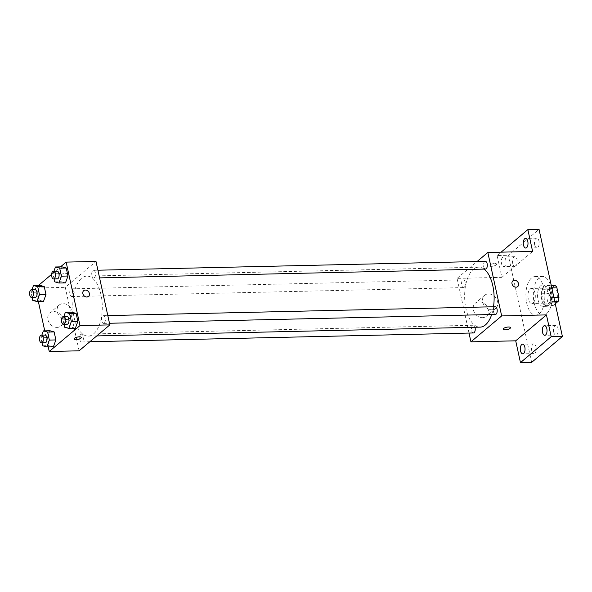 <?xml version="1.0" encoding="UTF-8"?>
<svg xmlns="http://www.w3.org/2000/svg" width="592" height="592" viewBox="0 0 592 592"><rect width="100%" height="100%" fill="white"/><g stroke="black" fill="none" stroke-linecap="round" stroke-linejoin="round"><path stroke-width="0.44" stroke-dasharray="2.96 2.22" d="M533.14 302.897A7.496 3.685 -91.3 0 0 535.212 294.468A7.496 3.685 -91.3 0 0 531.453 288.459A7.496 3.685 -91.3 0 0 527.938 296.044A7.496 3.685 -91.3 0 0 531.794 303.452A7.496 3.685 -91.3 0 0 533.14 302.897M555.525 302.386A7.496 3.685 -91.3 0 0 557.597 293.958A7.496 3.685 -91.3 0 0 553.846 287.949A7.496 3.685 -91.3 0 0 550.331 295.526A7.496 3.685 -91.3 0 0 554.186 302.941A7.496 3.685 -91.3 0 0 555.525 302.386M551.67 287.231L549.287 287.29A10.182 5.002 -91.3 0 0 547.289 285.603L542.361 289.762A10.182 5.002 -91.3 0 0 541.599 293.765L543.819 303.94L551.285 303.77L549.065 293.595A10.182 5.002 -91.3 0 1 549.82 289.592L554.748 285.433M555.274 303.777L553.283 305.457A10.182 5.002 -91.3 0 1 551.285 303.77M549.287 287.29L551.5 297.465L553.883 297.406M554.748 301.38L550.745 301.469L545.817 305.627L553.283 305.457M550.745 301.469A10.182 5.002 -91.3 0 0 551.5 297.465M543.819 303.94A10.182 5.002 -91.3 0 0 545.817 305.627M551.352 291.567A10.715 5.261 88.7 0 1 546.793 306.323A10.715 5.261 88.7 0 1 541.288 295.734A10.715 5.261 88.7 0 1 546.305 284.907A10.715 5.261 88.7 0 1 551.352 291.567M547.622 291.649A10.715 5.261 -91.3 0 0 542.575 284.989A10.715 5.261 -91.3 0 0 537.558 295.822A10.715 5.261 -91.3 0 0 543.064 306.412A10.715 5.261 -91.3 0 0 544.98 305.62A10.715 5.261 -91.3 0 0 547.622 291.649M541.599 293.765L549.065 293.595M547.289 285.603L551.293 285.514M542.361 289.762L549.82 289.592M546.712 313.553A19.284 9.472 -91.3 0 0 552.04 291.878A19.284 9.472 -91.3 0 0 542.376 276.42A19.284 9.472 -91.3 0 0 533.348 295.919A19.284 9.472 -91.3 0 0 543.264 314.981A19.284 9.472 -91.3 0 0 546.712 313.553M539.245 313.723A19.284 9.472 -91.3 0 0 544.573 292.048A19.284 9.472 -91.3 0 0 534.916 276.59A19.284 9.472 -91.3 0 0 525.888 296.089A19.284 9.472 -91.3 0 0 535.797 315.151A19.284 9.472 -91.3 0 0 539.245 313.723M512.694 263.329A4.817 2.368 -91.3 0 0 514.966 266.319A4.817 2.368 -91.3 0 0 517.223 261.449A4.817 2.368 -91.3 0 0 514.744 256.691A4.817 2.368 -91.3 0 0 512.694 263.329M531.72 350.59A4.817 2.368 -91.3 0 0 533.991 353.587A4.817 2.368 -91.3 0 0 536.248 348.718A4.817 2.368 -91.3 0 0 533.769 343.952A4.817 2.368 -91.3 0 0 531.72 350.59M553.698 332.06A4.817 2.368 -91.3 0 0 555.969 335.057A4.817 2.368 -91.3 0 0 558.226 330.188A4.817 2.368 -91.3 0 0 555.747 325.422A4.817 2.368 -91.3 0 0 553.698 332.06M534.672 244.792A4.817 2.368 -91.3 0 0 536.944 247.789A4.817 2.368 -91.3 0 0 539.194 242.92A4.817 2.368 -91.3 0 0 536.722 238.162A4.817 2.368 -91.3 0 0 534.672 244.792M531.66 362.378L508.313 255.285L539.046 229.363M469.012 333.067L457.091 278.381L501.875 277.352L497.117 255.537L508.313 255.285M482.532 317.66A8.569 6.941 49.9 0 0 486.328 316.276A8.569 6.941 49.9 0 0 486.113 305.25A8.569 6.941 49.9 0 0 475.28 303.178A8.569 6.941 49.9 0 0 474.14 312.147A8.569 6.941 49.9 0 0 482.532 317.66M497.117 255.537L501.128 252.155M505.82 259.94A4.817 2.368 88.7 0 1 503.77 266.578A4.817 2.368 88.7 0 1 501.498 263.581A4.817 2.368 88.7 0 1 503.548 256.943A4.817 2.368 88.7 0 1 505.82 259.94M501.875 277.352L532.608 251.437M491.7 314.515A30 14.733 -91.3 0 0 493.506 306.76M484.086 269.086A30 14.733 -91.3 0 0 478.691 267.162A30 14.733 -91.3 0 0 464.646 297.487A30 14.733 -91.3 0 0 480.068 327.139M457.091 278.381L477.071 261.531M464.224 287.298A3.855 1.894 -91.3 0 0 465.29 282.969A3.855 1.894 -91.3 0 0 463.358 279.875A3.855 1.894 -91.3 0 0 461.553 283.775A3.855 1.894 -91.3 0 0 463.536 287.586A3.855 1.894 -91.3 0 0 464.224 287.298M495.23 306.723A3.855 1.894 -91.3 0 0 493.425 310.622A3.855 1.894 -91.3 0 0 495.4 314.433M485.336 261.346A3.855 1.894 -91.3 0 0 483.531 265.246A3.855 1.894 -91.3 0 0 485.507 269.057M473.43 332.963A3.855 1.894 88.7 0 1 471.491 329.87A3.855 1.894 88.7 0 1 472.557 325.533A3.855 1.894 88.7 0 1 473.252 325.252A3.855 1.894 88.7 0 1 474.969 327.258M496.251 264.876A3.752 1.199 167.7 0 0 496.651 264.15A3.752 1.199 167.7 0 0 492.729 263.78A3.752 1.199 167.7 0 0 489.325 265.749A3.752 1.199 167.7 0 0 492.248 266.296A3.752 1.199 167.7 0 0 496.251 264.876A3.752 1.199 167.7 0 0 496.651 264.158A3.752 1.199 167.7 0 0 492.729 263.78A3.752 1.199 167.7 0 0 489.325 265.756A3.752 1.199 167.7 0 0 492.248 266.296A3.752 1.199 167.7 0 0 496.251 264.883M503.156 329.211L503.156 329.211A3.752 1.199 -12.3 0 1 503.555 328.486A3.752 1.199 -12.3 0 1 507.559 327.065A3.752 1.199 -12.3 0 1 510.489 327.613L510.489 327.62M491.893 309.771A8.569 6.941 49.9 0 0 495.689 308.388A8.569 6.941 49.9 0 0 495.474 297.362A8.569 6.941 49.9 0 0 484.641 295.282A8.569 6.941 49.9 0 0 483.501 304.258A8.569 6.941 49.9 0 0 491.893 309.771M517.689 286.595L517.689 286.595A3.752 3.034 -130.1 0 1 516.032 287.194A3.752 3.034 -130.1 0 1 512.354 284.789A3.752 3.034 -130.1 0 1 512.857 280.86L512.857 280.86M93.603 333.888A30 14.733 -91.3 0 0 101.891 300.174A30 14.733 -91.3 0 0 86.861 276.131A30 14.733 -91.3 0 0 72.816 306.456A30 14.733 -91.3 0 0 88.23 336.108A30 14.733 -91.3 0 0 93.603 333.888M80.727 334.502A3.855 1.894 88.7 0 1 81.415 334.214A3.855 1.894 88.7 0 1 83.398 338.032A3.855 1.894 88.7 0 1 81.592 341.932A3.855 1.894 88.7 0 1 79.661 338.839A3.855 1.894 88.7 0 1 80.727 334.502M94.365 277.737A3.855 1.894 -91.3 0 0 95.43 273.4A3.855 1.894 -91.3 0 0 93.499 270.307A3.855 1.894 -91.3 0 0 91.693 274.207A3.855 1.894 -91.3 0 0 93.677 278.018A3.855 1.894 -91.3 0 0 94.365 277.737M104.259 323.114A3.855 1.894 -91.3 0 0 105.324 318.777A3.855 1.894 -91.3 0 0 103.393 315.684A3.855 1.894 -91.3 0 0 101.587 319.584A3.855 1.894 -91.3 0 0 103.57 323.395A3.855 1.894 -91.3 0 0 104.259 323.114M72.387 296.266A3.855 1.894 -91.3 0 0 73.452 291.93A3.855 1.894 -91.3 0 0 71.521 288.837A3.855 1.894 -91.3 0 0 69.715 292.737A3.855 1.894 -91.3 0 0 71.699 296.555A3.855 1.894 -91.3 0 0 72.387 296.266M79.099 350.812L65.261 287.342L95.993 261.427M37.518 292.204L40.012 285.366L37.518 292.204L39.272 300.218L37.518 292.204L30.991 292.359L31.938 289.747M43.505 301.395L39.272 300.218L43.505 301.395M69.39 319.051L71.876 312.213L69.39 319.051L71.136 327.065L69.39 319.051L62.863 319.199L63.81 316.594M75.376 328.242L71.136 327.065L75.376 328.242M38.347 301.513L35.402 288.03L38.524 285.396M51.593 274.377L60.502 266.866M48.241 346.89L44.74 330.861M59.496 273.674L61.982 266.837L59.496 273.674L61.242 281.688L59.496 273.674L52.969 273.822L53.916 271.217M65.483 282.865L61.242 281.688L65.483 282.865M47.412 337.581L49.906 330.743L47.412 337.581L49.166 345.602L47.412 337.581L40.885 337.736L41.832 335.124M53.398 346.771L49.166 345.602L53.398 346.771M35.402 288.03L65.261 287.342M57.113 327.398A8.569 6.941 49.9 0 0 60.909 326.014A8.569 6.941 49.9 0 0 60.695 314.988A8.569 6.941 49.9 0 0 49.861 312.909A8.569 6.941 49.9 0 0 48.722 321.885A8.569 6.941 49.9 0 0 57.113 327.398M67.096 274.695A3.752 1.199 167.7 0 0 67.495 273.97A3.752 1.199 167.7 0 0 63.581 273.6A3.752 1.199 167.7 0 0 60.169 275.569A3.752 1.199 167.7 0 0 63.092 276.116A3.752 1.199 167.7 0 0 67.096 274.695M74.007 339.031L74.007 339.031A3.752 1.199 -12.3 0 1 74.407 338.306A3.752 1.199 -12.3 0 1 78.41 336.885A3.752 1.199 -12.3 0 1 81.333 337.433L81.333 337.44M67.103 274.703A3.752 1.199 167.7 0 0 67.495 273.978A3.752 1.199 167.7 0 0 63.581 273.6A3.752 1.199 167.7 0 0 60.169 275.576A3.752 1.199 167.7 0 0 63.092 276.116A3.752 1.199 167.7 0 0 67.103 274.703M66.474 319.502A8.569 6.941 49.9 0 0 70.27 318.126A8.569 6.941 49.9 0 0 70.048 307.093A8.569 6.941 49.9 0 0 59.222 305.021A8.569 6.941 49.9 0 0 58.083 313.997A8.569 6.941 49.9 0 0 66.474 319.502M88.534 296.414L88.541 296.414A3.752 3.034 -130.1 0 1 86.876 297.014A3.752 3.034 -130.1 0 1 83.206 294.609A3.752 3.034 -130.1 0 1 83.701 290.679L83.701 290.679M41.995 342.835L40.885 337.736M45.029 335.05A3.855 1.894 -91.3 0 0 43.223 338.95A3.855 1.894 -91.3 0 0 45.207 342.761M42.631 345.75L49.166 345.602M32.101 297.458L30.991 292.359M35.135 289.673A3.855 1.894 -91.3 0 0 33.33 293.573A3.855 1.894 -91.3 0 0 35.313 297.384M32.738 300.373L39.272 300.218M63.973 324.305L62.863 319.199M67.007 316.52A3.855 1.894 -91.3 0 0 65.201 320.42A3.855 1.894 -91.3 0 0 67.185 324.231M64.609 327.221L71.136 327.065M54.079 278.928L52.969 273.822M57.113 271.143A3.855 1.894 -91.3 0 0 55.308 275.043A3.855 1.894 -91.3 0 0 57.291 278.854M54.716 281.844L61.242 281.688M553.846 287.949L531.453 288.459M554.186 302.941L531.794 303.452M543.064 306.412L546.793 306.323M542.575 284.989L546.305 284.907M535.797 315.151L543.264 314.981M534.916 276.59L542.376 276.42M536.722 238.162L525.526 238.413M536.944 247.789L525.748 248.048M555.747 325.422L544.551 325.681M555.969 335.057L544.773 335.309M533.769 343.952L522.573 344.211M533.991 353.587L522.795 353.838M514.744 256.691L503.548 256.943M514.966 266.319L503.77 266.578M484.641 295.282L475.28 303.178M495.689 308.388L486.328 316.276M88.23 336.108L96.762 335.916M86.861 276.131L478.691 267.162M473.252 325.252L81.415 334.214M89.851 341.739L81.592 341.932M93.677 278.018L99.582 277.885M93.499 270.307L97.909 270.211M103.57 323.395L109.476 323.262M103.393 315.684L107.803 315.588M71.699 296.555L463.536 287.586M71.521 288.837L463.358 279.875M59.222 305.021L49.861 312.909M70.27 318.126L60.909 326.014"/><path stroke-width="0.89" d="M551.67 287.231L556.746 287.12A10.182 5.002 -91.3 0 0 554.748 285.433L551.293 285.514M556.746 287.12L558.966 297.295A10.182 5.002 -91.3 0 1 558.212 301.298L555.274 303.777M553.883 297.406L558.966 297.295M554.748 301.38L558.212 301.298M501.128 252.155L527.857 229.622L539.046 229.363L562.4 336.463L531.66 362.378L520.464 362.637L515.713 340.822L546.446 314.9L551.204 336.715L562.4 336.463M527.857 229.622L532.608 251.437L487.83 252.466L501.668 315.928L546.446 314.9M516.032 287.194A3.752 3.034 -130.1 0 1 512.361 284.782A3.752 3.034 -130.1 0 1 512.857 280.86A3.752 3.034 -130.1 0 1 517.593 281.77A3.752 3.034 -130.1 0 1 517.689 286.595A3.752 3.034 -130.1 0 1 516.032 287.194M546.823 328.671A4.817 2.368 88.7 0 1 544.773 335.309A4.817 2.368 88.7 0 1 542.501 332.312A4.817 2.368 88.7 0 1 544.551 325.681A4.817 2.368 88.7 0 1 546.823 328.671M524.845 347.208A4.817 2.368 88.7 0 1 522.795 353.838A4.817 2.368 88.7 0 1 520.523 350.849A4.817 2.368 88.7 0 1 522.573 344.211A4.817 2.368 88.7 0 1 524.845 347.208M551.204 336.715L520.464 362.637M501.668 315.928L470.929 341.843L515.713 340.822M470.929 341.843L469.012 333.067M527.798 241.41A4.817 2.368 88.7 0 1 525.748 248.048A4.817 2.368 88.7 0 1 523.476 245.051A4.817 2.368 88.7 0 1 525.526 238.413A4.817 2.368 88.7 0 1 527.798 241.41M96.762 335.916L480.068 327.139A30 14.733 -91.3 0 0 485.433 324.919A30 14.733 -91.3 0 0 491.7 314.515M493.506 306.76A30 14.733 -91.3 0 0 484.086 269.086M477.071 261.531L487.83 252.466M109.476 323.262L495.4 314.433A3.855 1.894 -91.3 0 0 496.096 314.145A3.855 1.894 -91.3 0 0 497.162 309.808A3.855 1.894 -91.3 0 0 495.23 306.723L107.803 315.588M99.582 277.885L485.507 269.057A3.855 1.894 -91.3 0 0 486.202 268.768A3.855 1.894 -91.3 0 0 487.268 264.432A3.855 1.894 -91.3 0 0 485.336 261.346L97.909 270.211M474.969 327.258A3.855 1.894 88.7 0 1 473.43 332.963L89.851 341.739M503.555 328.493A3.752 1.199 -12.3 0 1 507.566 327.073A3.752 1.199 -12.3 0 1 510.489 327.62A3.752 1.199 -12.3 0 1 507.078 329.589A3.752 1.199 -12.3 0 1 503.163 329.211A3.752 1.199 -12.3 0 1 503.555 328.493M510.489 327.613A3.752 1.199 -12.3 0 1 507.078 329.589A3.752 1.199 -12.3 0 1 503.156 329.211M512.857 280.86A3.752 3.034 -130.1 0 1 517.593 281.77A3.752 3.034 -130.1 0 1 517.689 286.595M60.502 266.866L66.141 262.115L95.993 261.427L109.831 324.89L79.099 350.812L49.24 351.493L48.241 346.89M66.141 262.115L79.979 325.578L109.831 324.89M86.876 297.014A3.752 3.034 -130.1 0 1 83.206 294.609A3.752 3.034 -130.1 0 1 83.701 290.679A3.752 3.034 -130.1 0 1 88.445 291.59A3.752 3.034 -130.1 0 1 88.541 296.414A3.752 3.034 -130.1 0 1 86.876 297.014M40.012 285.366L44.245 286.535L45.991 294.55L43.505 301.395L45.991 294.55L44.245 286.535L40.012 285.366L33.478 285.514L37.71 286.683L39.464 294.705L36.97 301.543L32.738 300.373L32.101 297.458M71.876 312.213L76.116 313.383L77.863 321.397L75.376 328.242L77.863 321.397L76.116 313.383L71.876 312.213L65.349 312.361L69.582 313.531L71.336 321.545L68.842 328.39L64.609 327.221L63.973 324.305M38.524 285.396L51.593 274.377M44.74 330.861L38.347 301.513M79.979 325.578L49.24 351.493M61.982 266.837L66.223 268.006L67.969 276.02L65.483 282.865L67.969 276.02L66.223 268.006L61.982 266.837L55.456 266.985L59.688 268.154L61.442 276.168L58.948 283.013L54.716 281.844L54.079 278.928M49.906 330.743L54.138 331.912L55.885 339.926L53.398 346.771L55.885 339.926L54.138 331.912L49.906 330.743L43.371 330.891L47.604 332.06L49.358 340.082L46.864 346.919L42.631 345.75L41.995 342.835M74.407 338.313A3.752 1.199 -12.3 0 1 78.41 336.892A3.752 1.199 -12.3 0 1 81.333 337.44A3.752 1.199 -12.3 0 1 77.929 339.408A3.752 1.199 -12.3 0 1 74.007 339.031A3.752 1.199 -12.3 0 1 74.407 338.313M81.333 337.433A3.752 1.199 -12.3 0 1 77.929 339.408A3.752 1.199 -12.3 0 1 74.007 339.031M83.701 290.679A3.752 3.034 -130.1 0 1 88.445 291.59A3.752 3.034 -130.1 0 1 88.534 296.414M41.832 335.124L43.371 330.891M41.477 342.849L45.207 342.761A3.855 1.894 -91.3 0 0 45.895 342.472A3.855 1.894 -91.3 0 0 46.96 338.143A3.855 1.894 -91.3 0 0 45.029 335.05L41.299 335.139A3.855 1.894 -91.3 0 0 39.494 339.031A3.855 1.894 -91.3 0 0 41.477 342.849A3.855 1.894 -91.3 0 0 42.165 342.561A3.855 1.894 -91.3 0 0 43.231 338.224A3.855 1.894 -91.3 0 0 41.299 335.139M47.604 332.06L54.138 331.912M49.358 340.082L55.885 339.926M46.864 346.919L53.398 346.771M31.938 289.747L33.478 285.514M31.583 297.473L35.313 297.384A3.855 1.894 -91.3 0 0 36.001 297.095A3.855 1.894 -91.3 0 0 37.067 292.766A3.855 1.894 -91.3 0 0 35.135 289.673L31.406 289.762A3.855 1.894 -91.3 0 0 29.6 293.654A3.855 1.894 -91.3 0 0 31.583 297.473A3.855 1.894 -91.3 0 0 32.271 297.184A3.855 1.894 -91.3 0 0 33.337 292.848A3.855 1.894 -91.3 0 0 31.406 289.762M37.71 286.683L44.245 286.535M39.464 294.705L45.991 294.55M36.97 301.543L43.505 301.395M63.81 316.594L65.349 312.361M63.455 324.32L67.185 324.231A3.855 1.894 -91.3 0 0 67.873 323.942A3.855 1.894 -91.3 0 0 68.938 319.613A3.855 1.894 -91.3 0 0 67.007 316.52L63.277 316.602A3.855 1.894 -91.3 0 0 61.472 320.501A3.855 1.894 -91.3 0 0 63.455 324.32A3.855 1.894 -91.3 0 0 64.143 324.031A3.855 1.894 -91.3 0 0 65.209 319.695A3.855 1.894 -91.3 0 0 63.277 316.602M69.582 313.531L76.116 313.383M71.336 321.545L77.863 321.397M68.842 328.39L75.376 328.242M53.916 271.217L55.456 266.985M53.561 278.936L57.291 278.854A3.855 1.894 -91.3 0 0 57.979 278.566A3.855 1.894 -91.3 0 0 59.045 274.237A3.855 1.894 -91.3 0 0 57.113 271.143L53.384 271.225A3.855 1.894 -91.3 0 0 51.578 275.125A3.855 1.894 -91.3 0 0 53.561 278.936A3.855 1.894 -91.3 0 0 54.249 278.654A3.855 1.894 -91.3 0 0 55.315 274.318A3.855 1.894 -91.3 0 0 53.384 271.225M59.688 268.154L66.223 268.006M61.442 276.168L67.969 276.02M58.948 283.013L65.483 282.865"/></g></svg>
